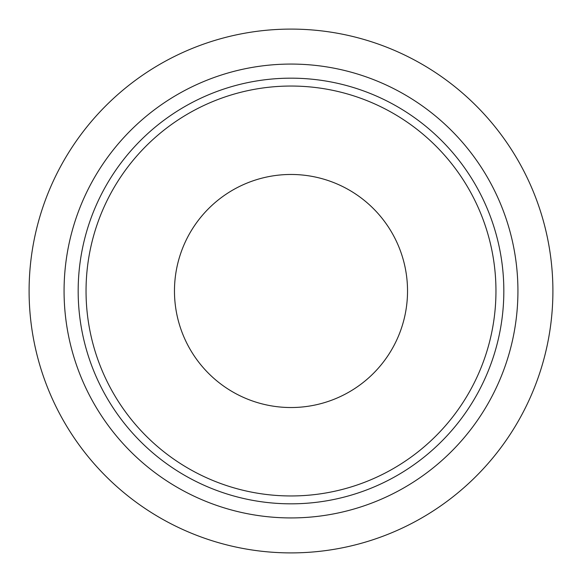 <?xml version="1.0" encoding="UTF-8"?>
<svg xmlns="http://www.w3.org/2000/svg" width="582" height="582" viewBox="0 0 582 582"><rect width="100%" height="100%" fill="white"/><g stroke="black" fill="none" stroke-linecap="round" stroke-linejoin="round"><path stroke-width="0.87" d="M291 29.1A261.9 261.9 0 0 0 29.1 291A261.9 261.9 0 0 0 291 552.9A261.9 261.9 0 0 0 552.9 291A261.9 261.9 0 0 0 291 29.1A261.9 261.9 0 0 1 552.9 291A261.9 261.9 0 0 1 291 552.9M174.469 291A116.531 116.531 0 0 1 291 174.469A116.531 116.531 0 0 1 407.531 291A116.531 116.531 0 0 1 291 407.531A116.531 116.531 0 0 1 174.469 291M291 64.071A226.929 226.929 0 0 0 64.071 291A226.929 226.929 0 0 0 291 517.929A226.929 226.929 0 0 0 517.929 291A226.929 226.929 0 0 0 291 64.071M291 503.83A212.83 212.83 0 0 0 503.83 291A212.83 212.83 0 0 0 291 78.17A212.83 212.83 0 0 0 78.17 291A212.83 212.83 0 0 0 291 503.83M291 495.959A204.959 204.959 0 0 0 495.959 291A204.959 204.959 0 0 0 291 86.041A204.959 204.959 0 0 0 86.041 291A204.959 204.959 0 0 0 291 495.959"/></g></svg>
